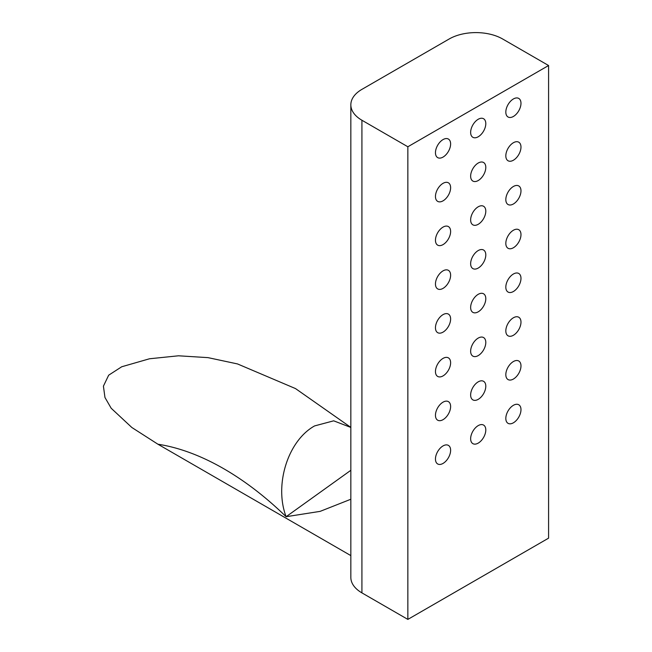 <?xml version="1.0" encoding="UTF-8"?>
<svg xmlns="http://www.w3.org/2000/svg" width="652" height="652" viewBox="0 0 652 652"><rect width="100%" height="100%" fill="white"/><g stroke="black" fill="none" stroke-linecap="round" stroke-linejoin="round"><path stroke-width="0.98" d="M407.85 619.4L548.585 538.153L548.585 65.518L502.651 38.998A37.824 21.842 -0 0 0 449.163 38.998L361.917 89.365A37.824 21.842 -0 0 0 350.841 104.809A37.824 21.842 -0 0 0 361.917 120.245L407.85 146.765L407.85 619.4L361.917 592.88A37.824 21.842 -0 0 1 350.841 577.436L350.841 104.809M350.841 427.394L295.519 388.584L237.499 363.93L207.988 357.63L178.501 355.796L149.52 358.771L121.72 366.766L108.68 375.185L103.415 386.155L104.964 397.492L111.19 408.258L131.834 427.492L157.914 444.216L350.841 555.602M350.841 499.245L320.124 511.372L286.122 516.71C274.084 485.332 287.638 440.899 314.59 425.919L333.685 420.825L350.841 427.435M443.034 445.919A10.717 6.186 120 0 0 436.033 455.365A10.717 6.186 120 0 0 437.679 463.955A10.717 6.186 120 0 0 443.034 463.425A10.717 6.186 120 0 0 450.043 453.979A10.717 6.186 120 0 0 448.397 445.389A10.717 6.186 120 0 0 443.034 445.919M478.218 425.609A10.717 6.186 120 0 0 471.217 435.055A10.717 6.186 120 0 0 472.863 443.645A10.717 6.186 120 0 0 478.218 443.115A10.717 6.186 120 0 0 485.218 433.67A10.717 6.186 120 0 0 483.58 425.08A10.717 6.186 120 0 0 478.218 425.609M513.401 405.299A10.717 6.186 120 0 0 506.4 414.745A10.717 6.186 120 0 0 508.047 423.335A10.717 6.186 120 0 0 513.401 422.798A10.717 6.186 120 0 0 520.402 413.352A10.717 6.186 120 0 0 518.764 404.762A10.717 6.186 120 0 0 513.401 405.299M443.034 402.162A10.717 6.186 120 0 0 436.033 411.608A10.717 6.186 120 0 0 437.679 420.198A10.717 6.186 120 0 0 443.034 419.668A10.717 6.186 120 0 0 450.043 410.222A10.717 6.186 120 0 0 448.397 401.632A10.717 6.186 120 0 0 443.034 402.162M478.218 381.844A10.717 6.186 120 0 0 471.217 391.29A10.717 6.186 120 0 0 472.863 399.88A10.717 6.186 120 0 0 478.218 399.35A10.717 6.186 120 0 0 485.218 389.904A10.717 6.186 120 0 0 483.58 381.314A10.717 6.186 120 0 0 478.218 381.844M513.401 361.534A10.717 6.186 120 0 0 506.4 370.98A10.717 6.186 120 0 0 508.047 379.57A10.717 6.186 120 0 0 513.401 379.04A10.717 6.186 120 0 0 520.402 369.594A10.717 6.186 120 0 0 518.764 361.004A10.717 6.186 120 0 0 513.401 361.534M443.034 358.396A10.717 6.186 120 0 0 436.033 367.842A10.717 6.186 120 0 0 437.679 376.432A10.717 6.186 120 0 0 443.034 375.902A10.717 6.186 120 0 0 450.043 366.457A10.717 6.186 120 0 0 448.397 357.866A10.717 6.186 120 0 0 443.034 358.396M478.218 338.086A10.717 6.186 120 0 0 471.217 347.532A10.717 6.186 120 0 0 472.863 356.122A10.717 6.186 120 0 0 478.218 355.593A10.717 6.186 120 0 0 485.218 346.139A10.717 6.186 120 0 0 483.58 337.557A10.717 6.186 120 0 0 478.218 338.086M513.401 317.768A10.717 6.186 120 0 0 506.4 327.214A10.717 6.186 120 0 0 508.047 335.804A10.717 6.186 120 0 0 513.401 335.275A10.717 6.186 120 0 0 520.402 325.829A10.717 6.186 120 0 0 518.764 317.239A10.717 6.186 120 0 0 513.401 317.768M443.034 314.631A10.717 6.186 120 0 0 436.033 324.077A10.717 6.186 120 0 0 437.679 332.667A10.717 6.186 120 0 0 443.034 332.137A10.717 6.186 120 0 0 450.043 322.691A10.717 6.186 120 0 0 448.397 314.101A10.717 6.186 120 0 0 443.034 314.631M478.218 294.321A10.717 6.186 120 0 0 471.217 303.767A10.717 6.186 120 0 0 472.863 312.357A10.717 6.186 120 0 0 478.218 311.827A10.717 6.186 120 0 0 485.218 302.381A10.717 6.186 120 0 0 483.58 293.791A10.717 6.186 120 0 0 478.218 294.321M513.401 274.011A10.717 6.186 120 0 0 506.4 283.457A10.717 6.186 120 0 0 508.047 292.047A10.717 6.186 120 0 0 513.401 291.509A10.717 6.186 120 0 0 520.402 282.063A10.717 6.186 120 0 0 518.764 273.473A10.717 6.186 120 0 0 513.401 274.011M443.034 270.873A10.717 6.186 120 0 0 436.033 280.319A10.717 6.186 120 0 0 437.679 288.909A10.717 6.186 120 0 0 443.034 288.38A10.717 6.186 120 0 0 450.043 278.934A10.717 6.186 120 0 0 448.397 270.344A10.717 6.186 120 0 0 443.034 270.873M478.218 250.555A10.717 6.186 120 0 0 471.217 260.001A10.717 6.186 120 0 0 472.863 268.591A10.717 6.186 120 0 0 478.218 268.062A10.717 6.186 120 0 0 485.218 258.616A10.717 6.186 120 0 0 483.58 250.026A10.717 6.186 120 0 0 478.218 250.555M513.401 230.246A10.717 6.186 120 0 0 506.4 239.691A10.717 6.186 120 0 0 508.047 248.282A10.717 6.186 120 0 0 513.401 247.752A10.717 6.186 120 0 0 520.402 238.306A10.717 6.186 120 0 0 518.764 229.716A10.717 6.186 120 0 0 513.401 230.246M443.034 227.108A10.717 6.186 120 0 0 436.033 236.554A10.717 6.186 120 0 0 437.679 245.144A10.717 6.186 120 0 0 443.034 244.614A10.717 6.186 120 0 0 450.043 235.168A10.717 6.186 120 0 0 448.397 226.578A10.717 6.186 120 0 0 443.034 227.108M478.218 206.798A10.717 6.186 120 0 0 471.217 216.244A10.717 6.186 120 0 0 472.863 224.834A10.717 6.186 120 0 0 478.218 224.304A10.717 6.186 120 0 0 485.218 214.858A10.717 6.186 120 0 0 483.58 206.268A10.717 6.186 120 0 0 478.218 206.798M513.401 186.48A10.717 6.186 120 0 0 506.4 195.926A10.717 6.186 120 0 0 508.047 204.516A10.717 6.186 120 0 0 513.401 203.986A10.717 6.186 120 0 0 520.402 194.54A10.717 6.186 120 0 0 518.764 185.95A10.717 6.186 120 0 0 513.401 186.48M443.034 139.585A10.717 6.186 120 0 0 436.033 149.031A10.717 6.186 120 0 0 437.679 157.621A10.717 6.186 120 0 0 443.034 157.091A10.717 6.186 120 0 0 450.043 147.645A10.717 6.186 120 0 0 448.397 139.055A10.717 6.186 120 0 0 443.034 139.585M478.218 119.267A10.717 6.186 120 0 0 471.217 128.713A10.717 6.186 120 0 0 472.863 137.303A10.717 6.186 120 0 0 478.218 136.773A10.717 6.186 120 0 0 485.218 127.327A10.717 6.186 120 0 0 483.58 118.737A10.717 6.186 120 0 0 478.218 119.267M513.401 98.957A10.717 6.186 120 0 0 506.4 108.403A10.717 6.186 120 0 0 508.047 116.993A10.717 6.186 120 0 0 513.401 116.463A10.717 6.186 120 0 0 520.402 107.018A10.717 6.186 120 0 0 518.764 98.428A10.717 6.186 120 0 0 513.401 98.957M443.034 183.342A10.717 6.186 120 0 0 436.033 192.788A10.717 6.186 120 0 0 437.679 201.378A10.717 6.186 120 0 0 443.034 200.849A10.717 6.186 120 0 0 450.043 191.403A10.717 6.186 120 0 0 448.397 182.813A10.717 6.186 120 0 0 443.034 183.342M478.218 163.033A10.717 6.186 120 0 0 471.217 172.478A10.717 6.186 120 0 0 472.863 181.069A10.717 6.186 120 0 0 478.218 180.539A10.717 6.186 120 0 0 485.218 171.093A10.717 6.186 120 0 0 483.58 162.503A10.717 6.186 120 0 0 478.218 163.033M513.401 142.723A10.717 6.186 120 0 0 506.4 152.169A10.717 6.186 120 0 0 508.047 160.759A10.717 6.186 120 0 0 513.401 160.229A10.717 6.186 120 0 0 520.402 150.775A10.717 6.186 120 0 0 518.764 142.193A10.717 6.186 120 0 0 513.401 142.723M407.85 146.765L548.585 65.518M157.914 444.216A271.436 156.716 -120 0 1 286.122 516.71L350.841 470.304M361.917 120.245L361.917 592.88"/></g></svg>
